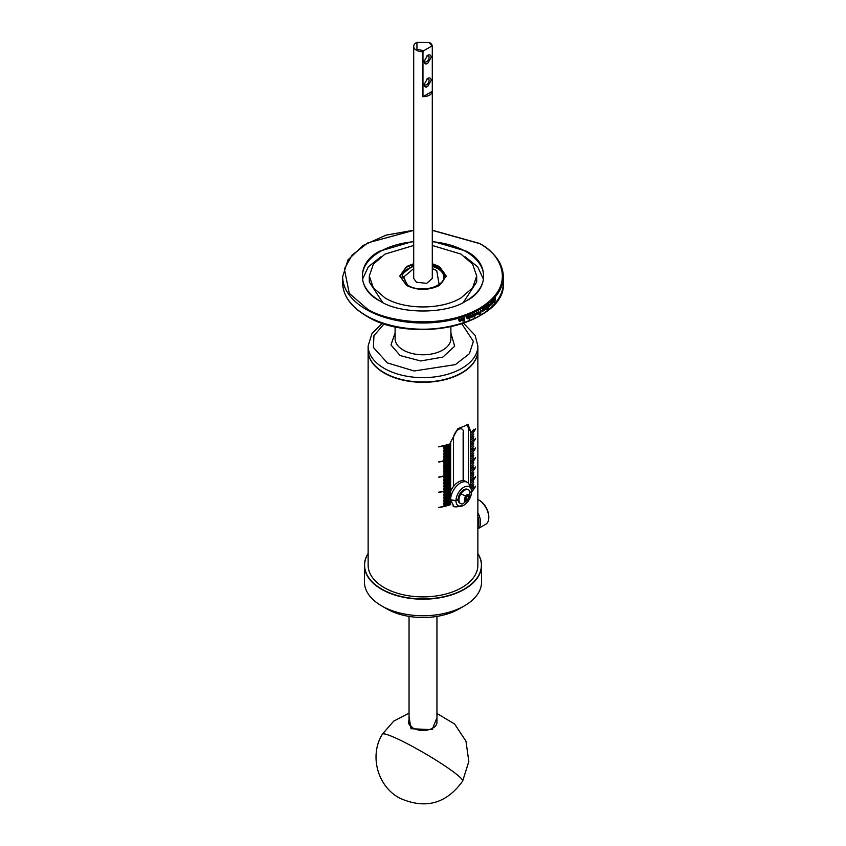<?xml version="1.0" encoding="UTF-8"?>
<svg xmlns="http://www.w3.org/2000/svg" width="846" height="846" viewBox="0 0 846 846"><rect width="100%" height="100%" fill="white"/><g stroke="black" fill="none" stroke-linecap="round" stroke-linejoin="round"><path stroke-width="1.27" d="M450.897 332.859L454.64 346.247L442.849 357.075L420.726 360.967L400.116 355.542L390.968 344.946L395.103 332.859M465.437 495.904C468.716 493.26 470.059 494.022 469.456 498.167C464.75 503.296 463.407 502.545 465.437 495.904A9.528 0.687 23.4 0 0 463.365 494.931A9.528 0.687 -156.6 0 0 460.943 493.853A7.921 4.579 -60 0 1 468.515 489.855A7.921 4.579 -60 0 1 469.911 491.748L469.551 498.336A9.528 0.687 23.4 0 0 469.456 498.167M409.052 716.795L410.987 728.723L432.105 729.664L436.948 717.768M432.295 265.348L438.281 267.791C458.828 278.683 426.585 297.295 407.719 285.43L401.765 274.294L413.705 265.348M443.79 503.307A54.863 31.672 0 0 0 450.654 501.35L450.654 501.593A54.863 31.672 180 0 1 443.79 503.55L443.79 503.307M443.79 504.829A54.863 31.672 0 0 0 450.654 502.873L450.654 503.116A54.863 31.672 180 0 1 443.79 505.073L443.79 504.829M438.831 507.357A54.863 31.672 0 0 0 450.654 504.385L450.654 504.628A54.863 31.672 180 0 1 438.831 507.6L438.831 507.357M471.518 491.822A54.863 31.672 0 0 0 475.526 486.175L475.526 486.418A54.863 31.672 180 0 1 471.539 492.034M471.296 489.665A54.863 31.672 0 0 0 473.771 486.651L473.771 486.894A54.863 31.672 180 0 1 471.349 489.855M463.185 505.559L454.186 506.839L450.654 500.081A54.863 31.672 180 0 1 443.79 502.038L443.79 501.794A54.863 31.672 0 0 0 450.654 499.838L450.654 498.558A54.863 31.672 180 0 1 443.79 500.515L443.79 500.272A54.863 31.672 0 0 0 450.654 498.315L450.654 497.046A54.863 31.672 180 0 1 443.79 498.992L443.79 498.759A54.863 31.672 0 0 0 450.654 496.803L450.654 495.523A54.863 31.672 180 0 1 443.79 497.48L443.79 497.237A54.863 31.672 0 0 0 450.654 495.28L450.654 494.001A54.863 31.672 180 0 1 443.79 495.957L443.79 495.714A54.863 31.672 0 0 0 450.654 493.757L450.654 492.488A54.863 31.672 180 0 1 443.79 494.445L443.79 494.201A54.863 31.672 0 0 0 450.654 492.245L450.654 490.966A54.863 31.672 180 0 1 443.79 492.922L443.79 492.679A54.863 31.672 0 0 0 450.654 490.722L450.654 489.453A54.863 31.672 180 0 1 438.831 492.425L438.831 492.182A54.863 31.672 0 0 0 450.654 489.21L450.654 487.931A54.863 31.672 180 0 1 443.79 489.887L443.79 489.644A54.863 31.672 0 0 0 450.654 487.687L450.654 486.408A54.863 31.672 180 0 1 443.79 488.364L443.79 488.121A54.863 31.672 0 0 0 450.654 486.164L450.654 484.895A54.863 31.672 180 0 1 443.79 486.852L443.79 486.609A54.863 31.672 0 0 0 450.654 484.652L450.654 483.373A54.863 31.672 180 0 1 443.79 485.329L443.79 485.086A54.863 31.672 0 0 0 450.654 483.129L450.654 481.86A54.863 31.672 180 0 1 443.79 483.817L443.79 483.574A54.863 31.672 0 0 0 450.654 481.617L450.654 480.338A54.863 31.672 180 0 1 443.79 482.294L443.79 482.051A54.863 31.672 0 0 0 450.654 480.094L450.654 478.825A54.863 31.672 180 0 1 443.79 480.782L443.79 480.539A54.863 31.672 0 0 0 450.654 478.582L450.654 477.303A54.863 31.672 180 0 1 443.79 479.259L443.79 479.016A54.863 31.672 0 0 0 450.654 477.059L450.654 475.78A54.863 31.672 180 0 1 443.79 477.736L443.79 477.493A54.863 31.672 0 0 0 450.654 475.537L450.654 474.268A54.863 31.672 180 0 1 438.831 477.239L438.831 476.996A54.863 31.672 0 0 0 450.654 474.024L450.654 472.745A54.863 31.672 180 0 1 443.79 474.701L443.79 474.458A54.863 31.672 0 0 0 450.654 472.502L450.654 471.233A54.863 31.672 180 0 1 443.79 473.189L443.79 472.946A54.863 31.672 0 0 0 450.654 470.989L450.654 469.71A54.863 31.672 180 0 1 443.79 471.666L443.79 471.423A54.863 31.672 0 0 0 450.654 469.467L450.654 468.198A54.863 31.672 180 0 1 443.79 470.143L443.79 469.9A54.863 31.672 0 0 0 450.654 467.954L450.654 466.675A54.863 31.672 180 0 1 443.79 468.631L443.79 468.388A54.863 31.672 0 0 0 450.654 466.432L450.654 465.152A54.863 31.672 180 0 1 443.79 467.108L443.79 466.865A54.863 31.672 0 0 0 450.654 464.909L450.654 463.64A54.863 31.672 180 0 1 443.79 465.596L443.79 465.353A54.863 31.672 0 0 0 450.654 463.397L450.654 462.117A54.863 31.672 180 0 1 443.79 464.073L443.79 463.83A54.863 31.672 0 0 0 450.654 461.874L450.654 460.605A54.863 31.672 180 0 1 443.79 462.561L443.79 462.318A54.863 31.672 0 0 0 450.654 460.361L450.654 459.082A54.863 31.672 180 0 1 438.831 462.053L438.831 461.81A54.863 31.672 0 0 0 450.654 458.839L450.654 457.559A54.863 31.672 180 0 1 443.79 459.515L443.79 459.272A54.863 31.672 0 0 0 450.654 457.316L450.654 456.047A54.863 31.672 180 0 1 443.79 458.003L443.79 457.76A54.863 31.672 0 0 0 450.654 455.804L450.654 454.524A54.863 31.672 180 0 1 443.79 456.48L443.79 456.237A54.863 31.672 0 0 0 450.654 454.281L450.654 453.012A54.863 31.672 180 0 1 443.79 454.968L443.79 454.725A54.863 31.672 0 0 0 450.654 452.769L450.654 451.489A54.863 31.672 180 0 1 443.79 453.445L443.79 453.202A54.863 31.672 0 0 0 450.654 451.246L450.654 449.977A54.863 31.672 180 0 1 443.79 451.923L443.79 451.69A54.863 31.672 0 0 0 450.654 449.734L450.654 448.454A54.863 31.672 180 0 1 443.79 450.41L443.79 450.167A54.863 31.672 0 0 0 450.654 448.211L450.654 446.931A54.863 31.672 180 0 1 443.79 448.888L443.79 448.644A54.863 31.672 0 0 0 450.654 446.688L450.654 445.419A54.863 31.672 180 0 1 443.79 447.375L443.79 447.132A54.863 31.672 0 0 0 450.654 445.176L450.654 443.896A54.863 31.672 180 0 1 438.831 446.868L438.831 446.625A54.863 31.672 0 0 0 450.654 443.653L450.654 442.077L457.813 428.689L468.134 424.671L470.376 430.688L470.376 433.226A54.863 31.672 0 0 0 473.771 429.26L473.771 429.504A54.863 31.672 180 0 1 470.376 433.469L470.376 435.616A54.863 31.672 0 0 0 475.526 428.785L475.526 429.028A54.863 31.672 180 0 1 470.376 435.859L470.376 438.006A54.863 31.672 0 0 0 473.771 434.04L473.771 434.284A54.863 31.672 180 0 1 470.376 438.249L470.376 440.396A54.863 31.672 0 0 0 473.771 436.441L473.771 436.673A54.863 31.672 180 0 1 470.376 440.639L470.376 442.786A54.863 31.672 0 0 0 473.771 438.831L473.771 439.074A54.863 31.672 180 0 1 470.376 443.029L470.376 445.176A54.863 31.672 0 0 0 475.526 438.355L475.526 438.598A54.863 31.672 180 0 1 470.376 445.419L470.376 447.576A54.863 31.672 0 0 0 473.771 443.611L473.771 443.854A54.863 31.672 180 0 1 470.376 447.809L470.376 449.966A54.863 31.672 0 0 0 473.771 446.001L473.771 446.244A54.863 31.672 180 0 1 470.376 450.209L470.376 452.356A54.863 31.672 0 0 0 473.771 448.391L473.771 448.634A54.863 31.672 180 0 1 470.376 452.599L470.376 454.746A54.863 31.672 0 0 0 475.526 447.915L475.526 448.158A54.863 31.672 180 0 1 470.376 454.989L470.376 457.136A54.863 31.672 0 0 0 473.771 453.17L473.771 453.414A54.863 31.672 180 0 1 470.376 457.379L470.376 459.526A54.863 31.672 0 0 0 473.771 455.56L473.771 455.804A54.863 31.672 180 0 1 470.376 459.769L470.376 461.916A54.863 31.672 0 0 0 473.771 457.961L473.771 458.194A54.863 31.672 180 0 1 470.376 462.159L470.376 464.306A54.863 31.672 0 0 0 475.526 457.485L475.526 457.728A54.863 31.672 180 0 1 470.376 464.549L470.376 466.696A54.863 31.672 0 0 0 473.771 462.741L473.771 462.984A54.863 31.672 180 0 1 470.376 466.939L470.376 469.096A54.863 31.672 0 0 0 473.771 465.131L473.771 465.374A54.863 31.672 180 0 1 470.376 469.329L470.376 471.486A54.863 31.672 0 0 0 473.771 467.521L473.771 467.764A54.863 31.672 180 0 1 470.376 471.73L470.376 473.876A54.863 31.672 0 0 0 475.526 467.045L475.526 467.288A54.863 31.672 180 0 1 470.376 474.12L470.376 476.266A54.863 31.672 0 0 0 473.771 472.301L473.771 472.544A54.863 31.672 180 0 1 470.376 476.51L470.376 478.656A54.863 31.672 0 0 0 473.771 474.691L473.771 474.934A54.863 31.672 180 0 1 470.376 478.899L470.376 481.046A54.863 31.672 0 0 0 473.771 477.081L473.771 477.324A54.863 31.672 180 0 1 470.376 481.289L470.376 483.436A54.863 31.672 0 0 0 475.526 476.615L475.526 476.858A54.863 31.672 180 0 1 470.376 483.679L470.376 485.826A54.863 31.672 0 0 0 473.771 481.871L473.771 482.114A54.863 31.672 180 0 1 470.376 486.069L470.376 487.254M470.662 487.941A54.863 31.672 0 0 0 473.771 484.261L473.771 484.504A54.863 31.672 180 0 1 470.725 488.11M368.137 350.646L368.137 565.223A54.863 31.672 0 0 0 384.211 587.621A54.863 31.672 0 0 0 443.991 594.484A54.863 31.672 0 0 0 477.863 565.223L477.863 350.646A54.863 31.672 180 0 1 443.991 379.907A54.863 31.672 180 0 1 384.211 373.044A54.863 31.672 180 0 1 368.137 350.646A54.863 31.672 180 0 1 368.147 350.498M477.863 553.675A58.395 33.713 180 0 1 454.387 593.649A58.395 33.713 180 0 1 381.715 589.059A58.395 33.713 180 0 1 368.137 553.675M368.137 553.517A58.575 33.819 0 0 0 364.425 565.371A58.575 33.819 0 0 0 381.578 589.292A58.575 33.819 0 0 0 445.419 596.62A58.575 33.819 0 0 0 481.575 565.371A58.575 33.819 0 0 0 477.863 553.517M464.422 605.842L459.156 608.877A51.141 29.525 0 0 1 386.844 608.877L381.578 605.842A58.575 33.819 0 0 0 464.422 605.842A58.575 33.819 0 0 0 481.575 581.921L481.575 565.371M477.863 526.836A13.388 7.73 -120 0 0 477.863 516.578M488.798 517.572A14.509 8.375 -120 0 0 478.54 499.817L479.333 500.272A13.388 7.73 -120 0 1 488.798 516.663L488.798 517.572A14.509 8.375 -120 0 1 485.794 524.213L477.863 528.803A14.509 8.375 -120 0 0 480.539 522.342A14.509 8.375 -120 0 0 477.863 512.813M368.137 345.972A54.863 31.672 180 0 0 384.211 368.37A54.863 31.672 180 0 0 443.991 375.233A54.863 31.672 180 0 0 477.863 345.972L477.863 350.35A54.863 31.672 180 0 1 443.991 379.611A54.863 31.672 180 0 1 384.211 372.737A54.863 31.672 180 0 1 368.137 350.35L368.137 345.972L371.986 333.451L382.498 323.172M450.654 491.061A13.8 7.963 -60 0 1 453.509 486.429L453.509 438.101A7.064 4.082 -60 0 1 458.5 429.451A7.064 4.082 -60 0 1 462.032 429.102A7.064 4.082 -60 0 1 463.502 432.338L463.502 480.665A13.8 7.963 -60 0 1 465.406 481.268L467.246 482.336A13.8 7.963 -60 0 1 469.456 485.001L471.032 488.851A11.009 6.356 -60 0 1 471.55 491.642L470.112 492.478M443.79 500.472A54.789 31.63 0 0 0 450.601 498.527L450.654 498.558A13.8 7.963 -60 0 1 457.147 485.488A13.8 7.963 -60 0 1 467.246 482.336M463.502 480.665A13.8 7.963 120 0 0 453.509 486.429M479.333 500.272L478.54 499.817A14.509 8.375 -120 0 0 477.863 499.447M463.143 480.634L463.143 432.137M470.143 492.636L471.55 491.886A11.009 6.356 -60 0 1 463.767 505.242A11.009 6.356 -60 0 1 460.985 506.257A11.009 6.356 -60 0 1 455.983 500.874L450.654 500.081M469.551 498.336L462.931 503.835A7.921 4.579 -60 0 1 460.594 503.571A7.921 4.579 -60 0 1 458.955 499.944A7.921 4.579 -60 0 1 460.943 493.853M468.515 489.855L467.722 489.4A7.921 4.579 120 0 0 461.673 491.473A7.921 4.579 120 0 0 458.162 499.373A7.921 4.579 120 0 0 458.162 499.489A7.921 4.579 120 0 0 458.162 499.616A7.921 4.579 120 0 0 459.801 503.116L460.594 503.571M408.787 723.563L412.647 727.782A13.948 8.048 180 0 1 408.787 723.563A13.948 8.048 180 0 1 408.555 722.082A13.948 8.048 180 0 1 409.052 719.946M412.637 727.782A13.948 8.048 180 0 0 412.89 727.92A13.948 8.048 0 0 0 432.866 728.068A13.948 8.048 0 0 0 436.948 722.378L436.948 616.406M466.009 496.591A2.686 1.555 -60 0 1 466.865 495.862A2.686 1.555 -60 0 1 467.901 495.619A2.686 1.555 -60 0 1 468.758 497.078A2.686 1.555 -60 0 1 467.722 499.51A2.686 1.555 -60 0 1 465.829 500.483A2.686 1.555 -60 0 1 464.972 499.151A2.686 1.555 -60 0 1 464.972 499.024A2.686 1.555 -60 0 1 466.009 496.591M458.437 319.608A80.338 46.382 0 0 0 458.818 319.492L458.818 319.968A80.338 46.382 180 0 1 458.437 320.084L458.437 319.608M460.763 320.137L460.161 319.407L459.251 320.243L460.161 319.058L461.133 320.021L460.15 321.575L459.293 321.046L460.15 321.226L460.763 320.137L459.991 319.217L459.082 320.042M460.161 319.058L461.133 320.021L459.981 321.385L459.124 320.856M459.981 321.385L459.293 321.046M462.899 318.233A80.338 46.382 0 0 0 463.27 318.117L463.27 320.539A80.338 46.382 180 0 1 462.942 320.655L461.556 320.158L461.556 318.667A80.338 46.382 0 0 0 461.927 318.551L462.35 320.539L462.899 318.233M462.762 320.116L462.276 320.909L461.556 320.158M461.747 318.614L462.35 320.539M463.904 317.895A80.338 46.382 0 0 0 464.274 317.768L464.274 321.11A80.338 46.382 180 0 1 463.904 321.237L463.904 317.895M466.389 317.017A80.338 46.382 0 0 0 466.569 316.943L466.569 317.419A80.338 46.382 180 0 1 466.22 317.557L466.231 316.88M467.944 316.383L468.779 316.827L467.542 317.483L468.737 317.885L467.954 318.889L467.151 318.508L468.324 318.001L467.108 317.483L467.944 316.383L468.779 316.827L467.711 316.563L467.32 317.282M467.88 317.483L468.737 317.885L467.753 318.709L466.95 318.329M467.753 318.709L467.151 318.508M468.959 318.107A80.338 46.382 0 0 0 469.308 317.959L469.107 316.267A80.338 46.382 180 0 1 468.959 316.33L468.917 315.992A80.338 46.382 0 0 0 469.17 315.896L469.646 317.821A80.338 46.382 0 0 0 469.911 317.715L469.911 318.064A80.338 46.382 180 0 1 469.646 318.17L469.308 319.175L469.308 318.308A80.338 46.382 180 0 1 468.959 318.456L468.959 318.107M469.17 315.896L469.646 317.821M471.37 316.235L470.831 315.547L469.995 316.467L470.82 315.198L471.698 316.087L470.82 317.726L470.038 317.271L470.82 317.377L471.37 316.235L470.609 315.378L469.773 316.288M470.82 315.198L471.698 316.087L470.598 317.546L469.826 317.091M470.598 317.546L470.038 317.271M472.079 314.701A80.338 46.382 0 0 0 472.417 314.543L473.633 314.924L473.623 316.425A80.338 46.382 180 0 1 473.295 316.573L472.935 314.617L472.459 316.954A80.338 46.382 180 0 1 472.079 317.123L472.079 314.701M473.4 314.754L472.766 314.067L473.623 316.425M473.295 315.23L472.703 314.448M474.12 313.76A80.338 46.382 0 0 0 474.447 313.602L475.738 314.183L474.49 316.922A80.338 46.382 180 0 1 474.12 317.102L474.12 313.76M474.944 313.316L475.738 314.183L474.246 315.547L474.49 316.922M474.976 315.822L474.246 315.547L474.976 315.812M476.827 312.364L477.673 313.179L476.837 314.881L475.981 314.088L476.827 312.364L477.334 313.707M476.869 314.511L475.981 314.088M478.371 311.582A80.338 46.382 0 0 0 478.677 311.413L478.677 313.845A80.338 46.382 180 0 1 478.371 314.014L477.715 314.289L478.371 311.582M479.809 314.109L479.058 313.57L479.957 312.037A80.338 46.382 0 0 0 480.56 311.677L480.56 310.334A80.338 46.382 0 0 0 480.856 310.154L480.856 313.496A80.338 46.382 180 0 1 479.978 314.014L479.809 314.109M479.978 314.014L479.058 313.57M466.781 495.449L466.685 497.395L465.226 499.098L466.167 498.611L467.722 499.51L468.758 497.078L467.901 495.619L466.611 495.999M432.295 241.205L466.125 251.103C489.422 262.408 489.422 289.607 466.125 300.912C446.561 314.352 399.439 314.352 379.875 300.912L379.865 300.901C356.578 289.607 356.578 262.408 379.875 251.103L413.705 241.205M465.998 300.986A60.626 35.003 0 0 0 483.626 276.314A60.626 35.003 0 0 0 432.295 241.723M413.705 241.723A60.626 35.003 0 0 0 380.129 251.558A60.626 35.003 0 0 0 362.374 276.314A60.626 35.003 0 0 0 380.002 300.986M483.426 279.127L477.683 266.85L465.205 256.835M380.795 256.835L368.317 266.85L362.574 279.127M432.295 245.467L460.975 254.086L472.618 264.142L476.7 276.008L472.618 287.873L460.975 297.929C441.21 309.953 404.79 309.953 385.025 297.929L373.382 287.873L369.3 276.008L373.382 264.142L385.025 254.086L413.705 245.467M382.614 302.392L369.3 281.961L369.3 276.008M432.295 263.73L439.412 266.532L446.212 276.008L439.412 285.483C428.467 290.601 417.533 290.601 406.588 285.483L399.788 276.008L406.588 266.532L413.705 263.73M446.202 276.314L439.412 267.135L432.295 264.333M413.705 264.333L406.588 267.135L399.798 276.314M422.958 96.708L432.295 91.315C431.756 94.604 428.647 96.402 422.958 96.708L422.958 51.765L423.73 50.718L416.951 49.28L416.951 42.3L429.578 42.607A9.295 5.372 180 0 1 432.295 46.371L432.295 278.44L426.691 283.357L416.422 282.236L413.705 278.44L413.705 46.403A9.295 5.372 180 0 1 416.422 42.607A9.295 5.372 180 0 1 416.697 42.448M422.958 51.765A9.295 5.372 180 0 1 416.422 50.2A9.295 5.372 180 0 1 413.705 46.403M427.05 55.677A3.532 2.041 -60 0 1 428.34 55.73A3.532 2.041 -60 0 1 429.081 57.348A3.532 2.041 -60 0 1 426.574 61.673A3.532 2.041 -60 0 1 424.808 61.853A3.532 2.041 -60 0 1 424.121 60.753M427.05 78.763A3.532 2.041 -60 0 1 428.34 78.805A3.532 2.041 -60 0 1 429.081 80.423A3.532 2.041 -60 0 1 426.574 84.759A3.532 2.041 -60 0 1 424.808 84.928A3.532 2.041 -60 0 1 424.121 83.839M427.632 78.371C429.779 77.388 430.963 78.075 431.185 80.423L427.632 86.578C425.485 87.561 424.301 86.874 424.079 84.526L427.632 78.371M427.632 55.297C429.779 54.313 430.963 55.001 431.185 57.348L427.632 63.503C425.485 64.476 424.301 63.799 424.079 61.451L427.632 55.297M468.367 483.235L468.367 429.525A13.948 8.048 120 0 0 466.781 424.248M450.654 443.896L450.601 443.864A54.789 31.63 0 0 1 438.831 446.825M450.654 445.419L450.601 445.387A54.789 31.63 0 0 1 443.79 447.333M450.654 446.931L450.601 446.91A54.789 31.63 0 0 1 443.79 448.845M450.654 448.454L450.601 448.422A54.789 31.63 0 0 1 443.79 450.368M450.654 449.977L450.601 449.945A54.789 31.63 0 0 1 443.79 451.88M450.654 451.489L450.601 451.457A54.789 31.63 0 0 1 443.79 453.403M450.654 453.012L450.601 452.98A54.789 31.63 0 0 1 443.79 454.915M450.654 454.524L450.601 454.492A54.789 31.63 0 0 1 443.79 456.438M450.654 456.047L450.601 456.015A54.789 31.63 0 0 1 443.79 457.961M450.654 457.559L450.601 457.538A54.789 31.63 0 0 1 443.79 459.473M450.654 459.082L450.601 459.05A54.789 31.63 0 0 1 438.831 462.011M450.654 460.605L450.601 460.573A54.789 31.63 0 0 1 443.79 462.508M450.654 462.117L450.601 462.085A54.789 31.63 0 0 1 443.79 464.031M450.654 463.64L450.601 463.608A54.789 31.63 0 0 1 443.79 465.543M450.654 465.152L450.601 465.12A54.789 31.63 0 0 1 443.79 467.066M450.654 466.675L450.601 466.643A54.789 31.63 0 0 1 443.79 468.589M450.654 468.198L450.601 468.166A54.789 31.63 0 0 1 443.79 470.101M450.654 469.71L450.601 469.678A54.789 31.63 0 0 1 443.79 471.624M450.654 471.233L450.601 471.201A54.789 31.63 0 0 1 443.79 473.136M450.654 472.745L450.601 472.713A54.789 31.63 0 0 1 443.79 474.659M450.654 474.268L450.601 474.236A54.789 31.63 0 0 1 438.831 477.197M450.654 475.78L450.601 475.759A54.789 31.63 0 0 1 443.79 477.694M450.654 477.303L450.601 477.271A54.789 31.63 0 0 1 443.79 479.217M450.654 478.825L450.601 478.794A54.789 31.63 0 0 1 443.79 480.729M450.654 480.338L450.601 480.306A54.789 31.63 0 0 1 443.79 482.252M450.654 481.86L450.601 481.829A54.789 31.63 0 0 1 443.79 483.764M450.654 483.373L450.601 483.341A54.789 31.63 0 0 1 443.79 485.287M450.654 484.895L450.601 484.864A54.789 31.63 0 0 1 443.79 486.81M450.654 486.408L450.601 486.387A54.789 31.63 0 0 1 443.79 488.322M450.654 487.931L450.601 487.899A54.789 31.63 0 0 1 443.79 489.845M450.654 489.453L450.601 489.422A54.789 31.63 0 0 1 438.831 492.383M450.654 490.966L450.601 490.934A54.789 31.63 0 0 1 443.79 492.88M450.654 492.488L450.601 492.457A54.789 31.63 0 0 1 443.79 494.392M450.654 494.001L450.601 493.969A54.789 31.63 0 0 1 443.79 495.915M450.654 495.523L450.601 495.492A54.789 31.63 0 0 1 443.79 497.437M450.654 497.046L450.601 497.014A54.789 31.63 0 0 1 443.79 498.95M443.79 501.985A54.789 31.63 0 0 0 450.601 500.049L455.962 500.821L458.162 499.552M470.704 488.047A54.789 31.63 0 0 0 473.707 484.472L473.771 484.504M470.376 486.069L470.323 486.038A54.789 31.63 0 0 0 473.707 482.083L473.771 482.114M475.463 476.732L475.463 476.827A54.789 31.63 0 0 1 470.323 483.648L470.376 483.679M470.376 481.289L470.323 481.258A54.789 31.63 0 0 0 473.707 477.303L473.771 477.324M470.376 478.899L470.323 478.868A54.789 31.63 0 0 0 473.707 474.913L473.771 474.934M470.376 476.51L470.323 476.478A54.789 31.63 0 0 0 473.707 472.523L473.771 472.544M475.463 467.172L475.463 467.267A54.789 31.63 0 0 1 470.323 474.088L470.376 474.12M470.376 471.73L470.323 471.698A54.789 31.63 0 0 0 473.707 467.732L473.771 467.764M470.376 469.329L470.323 469.308A54.789 31.63 0 0 0 473.707 465.342L473.771 465.374M470.376 466.939L470.323 466.918A54.789 31.63 0 0 0 473.707 462.952L473.771 462.984M475.463 457.601L475.463 457.707A54.789 31.63 0 0 1 470.323 464.517L470.376 464.549M470.376 462.159L470.323 462.128A54.789 31.63 0 0 0 473.707 458.172L473.771 458.194M470.376 459.769L470.323 459.738A54.789 31.63 0 0 0 473.707 455.783L473.771 455.804M470.376 457.379L470.323 457.348A54.789 31.63 0 0 0 473.707 453.393L473.771 453.414M475.463 448.042L475.463 448.137A54.789 31.63 0 0 1 470.323 454.958L470.376 454.989M470.376 452.599L470.323 452.568A54.789 31.63 0 0 0 473.707 448.613L473.771 448.634M470.376 450.209L470.323 450.178A54.789 31.63 0 0 0 473.707 446.212L473.771 446.244M470.376 447.809L470.323 447.788A54.789 31.63 0 0 0 473.707 443.822L473.771 443.854M475.463 438.471L475.463 438.577A54.789 31.63 0 0 1 470.323 445.398L470.376 445.419M470.376 443.029L470.323 442.997A54.789 31.63 0 0 0 473.707 439.042L473.771 439.074M470.376 440.639L470.323 440.607A54.789 31.63 0 0 0 473.707 436.652L473.771 436.673M470.376 438.249L470.323 438.217A54.789 31.63 0 0 0 473.707 434.262L473.771 434.284M475.463 428.911L475.463 429.007A54.789 31.63 0 0 1 470.323 435.827L470.376 435.859M470.376 433.469L470.323 433.438A54.789 31.63 0 0 0 473.707 429.482L473.771 429.504M471.328 489.781A54.789 31.63 0 0 0 473.707 486.862L473.771 486.894M471.539 491.938A54.789 31.63 0 0 0 475.463 486.397M438.831 507.558A54.789 31.63 0 0 0 450.601 504.607M443.79 505.03A54.789 31.63 0 0 0 450.601 503.084M443.79 503.507A54.789 31.63 0 0 0 450.601 501.562M364.425 565.371L364.425 581.921A58.575 33.819 0 0 0 381.578 605.842L386.844 608.877M460.985 506.257L456.861 506.817A13.8 7.963 -60 0 1 453.445 506.236A13.8 7.963 -60 0 1 452.917 505.876M450.59 499.796L455.983 500.631A11.009 6.356 -60 0 1 462.402 488.195A11.009 6.356 -60 0 1 471.032 488.851M458.162 499.373L455.983 500.631M455.983 500.874L458.162 499.616M470.154 492.689L471.55 491.886M408.565 722.378L409.052 720.232M464.972 499.024L465.829 500.483L467.722 499.51M466.167 498.611L467.214 496.179L468.758 497.078M495.238 298.268A80.338 46.382 0 0 0 495.428 298.035L494.857 302.054A80.338 46.382 180 0 1 494.667 302.276L494.075 299.6A80.338 46.382 0 0 0 494.276 299.378L494.445 300.193A80.338 46.382 0 0 0 495.079 299.452L495.238 298.268M493.747 301.176L493.43 300.594L492.922 301.684L493.43 300.245L493.948 300.954L493.419 302.773L492.954 302.477L493.747 301.176L493.229 300.531M493.43 300.245L493.736 300.89M492.615 302.35L492.277 301.768L491.748 302.847L492.277 301.419L492.816 302.138L492.266 303.947L491.769 303.64L492.615 302.35L492.065 301.705M492.277 301.419L492.816 302.138M490.511 303.122A80.338 46.382 0 0 0 490.733 302.91L491.558 303.09L491.558 304.592A80.338 46.382 180 0 1 491.336 304.803L491.082 302.9L490.765 305.321A80.338 46.382 180 0 1 490.511 305.554L490.511 303.122M491.336 303.45L490.902 302.836M489.538 304.962A80.338 46.382 0 0 0 490.246 304.349L490.246 304.74A80.338 46.382 180 0 1 489.538 305.353L489.538 304.962M488.343 304.909L489.326 305.797L488.354 308.335L487.55 307.976L488.385 307.923L489.094 306.019L488.354 305.29L487.761 306.717A80.338 46.382 0 0 0 488.354 306.252L488.354 306.643A80.338 46.382 180 0 1 487.518 307.31L487.518 306.083L488.956 304.729M488.279 307.997L487.55 307.976M487.793 307.701L488.385 307.923M489.094 306.019L488.057 305.163M486.905 306.083A80.338 46.382 0 0 0 487.169 305.892L487.159 309.224A80.338 46.382 180 0 1 486.905 309.425L486.905 306.083M485.435 307.172L486.587 306.961L485.837 309.35L485.16 307.362A80.338 46.382 0 0 0 485.435 307.172M484.377 307.859L485.022 308.187L484.06 309.023L484.991 309.255L484.388 310.366L483.764 310.101L484.673 309.425L483.722 309.086L484.472 308.282M484.758 308.42L484.113 308.103M484.324 308.97L484.991 309.255L483.478 309.964M483.775 308.727L484.705 309.118L484.388 310.366L483.764 310.101M482.844 308.875L483.521 309.224L482.516 310.027L483.478 310.281L482.855 311.391L482.209 311.106L483.151 310.45L482.167 310.091L482.96 309.308M483.235 309.446L482.569 309.107M482.791 309.996L483.478 310.281L481.934 310.958M482.516 309.848L483.203 310.144L482.855 311.391L482.209 311.106M493.419 301.07L493.102 300.489M493.186 302.35L492.594 302.064M493.102 300.14L493.62 300.848M492.287 302.244L491.949 301.662M491.949 301.313L492.499 302.033M491.018 303.344L490.775 302.783L490.447 303.904M490.817 302.392L491.24 302.984M489.231 305.237L490.246 304.74M487.211 307.183L488.354 306.643M487.497 307.563L488.079 307.796L487.497 307.563M488.057 308.208L487.243 307.849M488.036 304.782L489.326 305.797M485.551 309.213L484.938 308.737M485.498 308.684L485.678 308.029M484.092 307.722L484.737 308.05M484.049 309.287L484.631 309.361M482.569 308.737L483.235 309.076M482.516 310.302L483.108 310.387M480.591 310.313L480.856 313.496M479.248 314.067L478.804 313.422M479.714 313.866L480.591 313.348M478.424 311.254L478.677 313.845M478.117 313.464L477.747 314.099M476.584 312.206L477.419 313.02M476.584 314.723L475.738 313.919M474.712 313.147L475.494 314.014M471.857 316.954L472.459 316.954M472.343 314.807L472.227 316.785M470.334 316.362L470.609 315.378L471.148 316.066L470.609 315.378M470.609 315.029L471.476 315.907M468.747 318.276L469.308 318.308M469.646 318.773L469.086 319.005M468.959 315.717L469.445 316.256M467.732 316.203L468.568 316.647M467.679 317.758L468.272 317.927M467.669 317.303L468.525 317.715M464.084 317.842L464.274 321.11M463.079 318.181L463.27 320.539M462.096 320.729L461.377 319.968M460.594 319.947L459.991 319.217L460.594 319.947M459.991 318.868L460.954 319.83M494.751 299.833L494.508 300.51L494.688 299.822M485.71 306.929L485.498 308.187L486.323 307.183L485.498 308.187M479.1 313.232L479.682 313.496L479.1 313.232L480.295 311.92L480.56 313.284L479.365 313.38L479.671 312.28L479.1 313.232L479.946 313.644M476.837 314.532L476.298 313.898L476.827 312.713L477.366 313.348L476.837 314.532L476.055 313.739L476.594 314.374L476.055 313.739L476.573 312.555L477.112 313.189L476.531 312.576M474.944 315.484L474.923 313.676L474.944 315.484L474.194 314.617L474.701 315.325L474.68 313.506M494.508 300.51L494.328 301.155M494.762 301.821L495.026 299.918M485.784 306.961L486.323 307.183M480.56 312.068L479.936 312.438M477.366 313.348L476.573 312.555M475.42 314.342L474.691 313.517M476.7 276.008L476.7 281.961L463.386 302.392M429.049 42.3L432.295 46.371M431.523 46.213L423.73 50.718M461.768 323.743L473.369 341.361L469.403 353.681L455.349 364.637L414.128 370.971L387.362 362.902L373.403 347.495L373.943 335.672L384.232 323.743M450.897 326.63L450.897 338.686A27.897 16.106 180 0 1 433.67 353.565A27.897 16.106 180 0 1 403.278 350.075A27.897 16.106 180 0 1 395.103 338.686L395.103 326.63M436.948 713.453L454.598 724.007L465.956 741.138L468.832 761.506L462.635 781.101A46.488 4.843 30.3 0 0 434.96 759.507A46.488 4.843 -149.7 0 0 382.36 734.18L393.718 721.13L409.052 713.136M366.191 315.621A80.338 46.382 180 0 1 342.662 282.828L342.662 276.61A80.338 46.382 180 0 0 366.191 309.414A80.338 46.382 180 0 0 479.809 309.414A80.338 46.382 180 0 0 503.338 276.61L503.338 282.828A80.338 46.382 180 0 1 479.809 315.621A80.338 46.382 180 0 1 366.191 315.621M432.295 230.366L479.28 243.511C497.998 251.717 520.163 284.002 479.28 308.494C436.853 332.108 380.922 319.312 366.72 308.494L349.261 293.298L344.354 268.943L352.105 255.111L367.904 242.844L413.705 230.366M432.295 266.437A20.864 12.045 180 0 1 437.752 268.7A20.864 12.045 180 0 1 443.864 277.224C445.133 286.921 420.081 293.245 408.089 285.398C403.077 281.242 401.089 278.514 402.136 277.224A20.864 12.045 180 0 1 413.705 266.437M406.831 284.605L403.806 276.917L413.705 268.616M432.295 268.616L436.705 270.53L439.169 284.605M479.418 315.981A79.788 46.065 180 0 1 366.582 315.981M468.367 429.525L470.376 430.688M390.196 318.953L391.761 318.276M503.338 282.828C506.839 323.066 412.33 345.443 366.35 315.96C350.921 306.823 343.032 295.783 342.662 282.828M503.338 276.61C502.968 263.666 495.069 252.616 479.65 243.479L432.295 230.228M413.705 230.228L385.988 235.156L363.082 245.477L347.97 259.902L342.662 276.61M409.052 616.406L409.052 723.383M416.951 42.3L416.422 42.607M477.863 345.972L475.124 335.365L463.502 323.172M462.635 781.101C446.244 803.869 425.242 809.537 399.619 798.106C377.453 786.336 369.131 755.499 382.36 734.18"/></g></svg>
